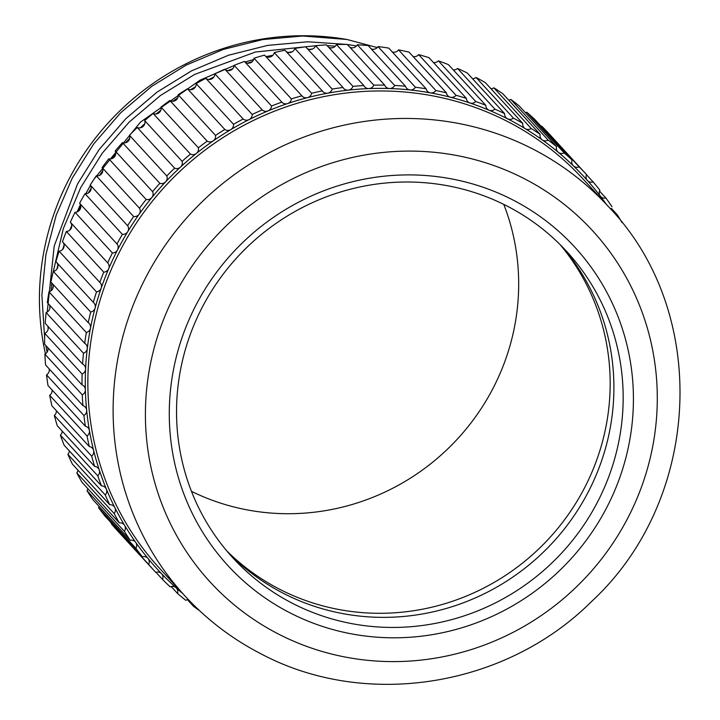 <?xml version="1.0" encoding="UTF-8"?>
<svg xmlns="http://www.w3.org/2000/svg" width="720" height="720" viewBox="0 0 720 720"><rect width="100%" height="100%" fill="white"/><g stroke="black" fill="none" stroke-linecap="round" stroke-linejoin="round"><path stroke-width="1.08" d="M83.484 353.232L46.116 312.561A293.184 283.977 -42.6 0 0 45.216 323.388L82.593 364.068A293.184 283.977 -42.6 0 1 83.484 353.232A5.553 5.382 137.4 0 0 84.672 343.305A293.184 283.977 -42.6 0 1 86.355 332.541A5.553 5.382 137.4 0 0 88.245 322.695A293.184 283.977 -42.6 0 1 90.702 312.057A5.553 5.382 137.4 0 0 93.303 302.355A293.184 283.977 -42.6 0 1 96.507 291.897A5.553 5.382 137.4 0 0 99.801 282.384A293.184 283.977 -42.6 0 1 103.752 272.16A5.553 5.382 137.4 0 0 107.712 262.881A293.184 283.977 -42.6 0 1 112.383 252.945A5.553 5.382 137.4 0 0 117 243.963A293.184 283.977 -42.6 0 1 122.364 234.36A5.553 5.382 137.4 0 0 127.611 225.711A293.184 283.977 -42.6 0 1 133.641 216.504A5.553 5.382 137.4 0 0 139.482 208.233A293.184 283.977 -42.6 0 1 146.16 199.458A5.553 5.382 137.4 0 0 152.568 191.619A293.184 283.977 -42.6 0 1 159.849 183.33A5.553 5.382 137.4 0 0 166.797 175.95A293.184 283.977 -42.6 0 1 174.636 168.183A5.553 5.382 137.4 0 0 182.088 161.307A293.184 283.977 -42.6 0 1 190.449 154.107A5.553 5.382 137.4 0 0 198.36 147.771A293.184 283.977 -42.6 0 1 207.198 141.174A5.553 5.382 137.4 0 0 215.532 135.405A293.184 283.977 -42.6 0 1 224.811 129.456A5.553 5.382 137.4 0 0 233.514 124.29A293.184 283.977 -42.6 0 1 243.18 119.007A5.553 5.382 137.4 0 0 252.216 114.471A293.184 283.977 -42.6 0 1 262.215 109.881A5.553 5.382 137.4 0 0 271.539 105.993A293.184 283.977 -42.6 0 1 281.817 102.132A5.553 5.382 137.4 0 0 291.384 98.919A293.184 283.977 -42.6 0 1 301.887 95.796A5.553 5.382 137.4 0 0 311.634 93.267A293.184 283.977 -42.6 0 1 322.317 90.9A5.553 5.382 137.4 0 0 332.199 89.082A293.184 283.977 -42.6 0 1 342.999 87.489A5.553 5.382 137.4 0 0 352.962 86.373A293.184 283.977 -42.6 0 1 363.834 85.563A5.553 5.382 137.4 0 0 373.824 85.167A293.184 283.977 -42.6 0 1 384.696 85.131A5.553 5.382 137.4 0 0 394.668 85.464A293.184 283.977 -42.6 0 1 405.495 86.211A5.553 5.382 137.4 0 0 415.395 87.255A293.184 283.977 -42.6 0 1 426.105 88.785A5.553 5.382 137.4 0 0 435.888 90.54A293.184 283.977 -42.6 0 1 446.436 92.835A5.553 5.382 137.4 0 0 456.039 95.301A293.184 283.977 -42.6 0 1 466.371 98.352A5.553 5.382 137.4 0 0 475.749 101.511A293.184 283.977 -42.6 0 1 485.802 105.309A5.553 5.382 137.4 0 0 494.91 109.134A293.184 283.977 -42.6 0 1 504.648 113.652A5.553 5.382 137.4 0 0 513.423 118.134A293.184 283.977 -42.6 0 1 522.783 123.363A5.553 5.382 137.4 0 0 531.198 128.475A293.184 283.977 -42.6 0 1 540.135 134.361A5.553 5.382 137.4 0 0 548.136 140.085A293.184 283.977 -42.6 0 1 556.605 146.619A5.553 5.382 137.4 0 0 564.156 152.91A293.184 283.977 -42.6 0 1 572.112 160.047A5.553 5.382 137.4 0 0 579.168 166.887A293.184 283.977 -42.6 0 1 586.557 174.6A5.553 5.382 137.4 0 0 593.091 181.935A293.184 283.977 -42.6 0 1 599.886 190.179A5.553 5.382 137.4 0 0 605.853 197.982A293.184 283.977 -42.6 0 1 612.027 206.712M82.125 374.031L44.748 333.36A293.184 283.977 -42.6 0 0 44.64 344.205L82.008 384.876A293.184 283.977 -42.6 0 1 82.125 374.031A5.553 5.382 137.4 0 0 82.593 364.068M82.26 394.83L44.892 354.159A293.184 283.977 -42.6 0 0 45.567 364.95L82.935 405.63A293.184 283.977 -42.6 0 1 82.26 394.83A5.553 5.382 137.4 0 0 82.008 384.876M83.907 415.512L46.539 374.841A293.184 283.977 -42.6 0 0 47.988 385.533L85.365 426.213A293.184 283.977 -42.6 0 1 83.907 415.512A5.553 5.382 137.4 0 0 82.935 405.63M87.057 435.978L49.68 395.298A293.184 283.977 -42.6 0 0 51.912 405.846L89.28 446.517A293.184 283.977 -42.6 0 1 87.057 435.978A5.553 5.382 137.4 0 0 85.365 426.213M91.674 456.111L54.306 415.44A293.184 283.977 -42.6 0 0 57.294 425.772L94.662 466.443A293.184 283.977 -42.6 0 1 91.674 456.111A5.553 5.382 137.4 0 0 89.28 446.517M97.758 475.821L60.39 435.141A293.184 283.977 -42.6 0 0 64.125 445.212L101.493 485.883A293.184 283.977 -42.6 0 1 97.758 475.821A5.553 5.382 137.4 0 0 94.662 466.443M105.264 494.991L67.887 454.32A293.184 283.977 -42.6 0 0 72.351 464.058L109.728 504.738A293.184 283.977 -42.6 0 1 105.264 494.991A5.553 5.382 137.4 0 0 101.493 485.883M114.156 513.531L76.779 472.851A293.184 283.977 -42.6 0 0 81.945 482.229L119.322 522.9A293.184 283.977 -42.6 0 1 114.156 513.531A5.553 5.382 137.4 0 0 109.728 504.738M124.38 531.333L87.012 490.662A293.184 283.977 -42.6 0 0 92.853 499.617L130.221 540.288A293.184 283.977 -42.6 0 1 124.38 531.333A5.553 5.382 137.4 0 0 119.322 522.9M135.9 548.316L98.523 507.645A293.184 283.977 -42.6 0 0 105.012 516.132L142.389 556.812A293.184 283.977 -42.6 0 1 135.9 548.316A5.553 5.382 137.4 0 0 130.221 540.288M188.388 599.625A5.553 5.382 137.4 0 0 185.742 600.3A293.184 283.977 -42.6 0 1 177.525 593.46A5.553 5.382 137.4 0 0 170.217 586.89A293.184 283.977 -42.6 0 1 162.54 579.456A5.553 5.382 137.4 0 0 155.736 572.373A293.184 283.977 -42.6 0 1 155.106 571.68A293.184 283.977 -42.6 0 1 148.635 564.39A5.553 5.382 137.4 0 0 142.389 556.812M377.244 47.583L346.986 39.474A259.65 251.487 137.4 0 0 45.423 353.853M503.766 204.39A226.548 219.438 -42.6 0 1 443.826 452.583A226.548 219.438 -42.6 0 1 191.448 491.337M512.208 199.602A235.44 228.042 -42.6 0 1 605.241 510.39A235.44 228.042 -42.6 0 1 290.493 613.107A235.44 228.042 -42.6 0 1 197.46 302.31A235.44 228.042 -42.6 0 1 512.208 199.602M293.175 603.675A226.548 219.438 137.4 0 0 574.785 537.552A226.548 219.438 137.4 0 0 566.685 251.451A226.548 219.438 137.4 0 0 506.529 205.776A226.548 219.438 137.4 0 0 224.919 271.899A226.548 219.438 137.4 0 0 233.028 558A226.548 219.438 137.4 0 0 293.175 603.675M272.934 55.26L266.265 56.565M253.683 59.544L245.007 61.992M234.153 65.511L200.034 80.172L140.418 122.148L94.086 179.073M90.414 185.31L85.815 193.707M80.415 204.615L77.139 211.905M71.766 225.378L71.532 226.008M335.313 46.197L327.141 45.63M319.689 45.342L255.411 52.02L194.724 74.394L160.353 95.571L129.132 122.121L102.303 153.153L80.775 187.434L63.324 228.618L53.037 272.556M51.741 282.969L51.048 290.826M356.454 45.99L347.337 44.469M347.256 44.46L307.827 41.778L267.75 45.378L228.501 55.233L191.502 70.884L157.122 92.061L125.91 118.611L99.081 149.634L77.544 183.924L54.207 246.006L47.205 312.057M47.934 326.412L48.159 329.049M561.969 246.483A226.548 219.438 -42.6 0 1 563.328 530.244A226.548 219.438 -42.6 0 1 283.905 593.595A226.548 219.438 -42.6 0 1 228.474 552.888M560.025 244.521A226.548 219.438 -42.6 0 1 558.702 527.283A226.548 219.438 -42.6 0 1 280.17 589.527A226.548 219.438 -42.6 0 1 226.683 550.782M199.593 610.704A293.184 283.977 -42.6 0 1 193.518 606.312A5.553 5.382 137.4 0 0 193.698 605.034M611.307 208.323L617.4 214.947A293.184 283.977 -42.6 0 1 622.017 222.597M117 243.963L79.623 203.283A293.184 283.977 -42.6 0 1 84.996 193.689L122.364 234.36M112.383 252.945L75.015 212.274A293.184 283.977 -42.6 0 0 70.344 222.21L107.712 262.881M103.752 272.16L66.375 231.48A293.184 283.977 -42.6 0 0 62.424 241.704L99.801 282.384M96.507 291.897L59.139 251.217A293.184 283.977 -42.6 0 0 55.926 261.684L93.303 302.355M90.702 312.057L53.325 271.386A293.184 283.977 -42.6 0 0 50.877 282.024L88.245 322.695M86.355 332.541L48.978 291.861A293.184 283.977 -42.6 0 0 47.304 302.625L84.672 343.305M148.635 564.39L111.267 523.71A293.184 283.977 -42.6 0 0 117.738 531.009L155.106 571.68M162.54 579.456L155.952 572.292M177.525 593.46L171.18 586.557M193.518 606.312L187.452 599.706M599.499 191.061L605.853 197.982M586.494 174.753L593.091 181.935M586.557 174.6L549.189 133.92A293.184 283.977 -42.6 0 0 541.791 126.207L579.168 166.887M572.112 160.047L534.735 119.376A293.184 283.977 -42.6 0 0 526.788 112.23L564.156 152.91M556.605 146.619L519.237 105.939A293.184 283.977 -42.6 0 0 510.768 99.405L548.136 140.085M127.611 225.711L90.234 185.04A293.184 283.977 -42.6 0 1 96.273 175.824L133.641 216.504M139.482 208.233L102.114 167.562A293.184 283.977 -42.6 0 1 108.792 158.787L146.16 199.458M152.568 191.619L115.2 150.939A293.184 283.977 -42.6 0 1 122.472 142.65L159.849 183.33M166.797 175.95L129.429 135.27A293.184 283.977 -42.6 0 1 137.268 127.512L174.636 168.183M182.088 161.307L144.711 120.627A293.184 283.977 -42.6 0 1 153.081 113.436L190.449 154.107M198.36 147.771L160.992 107.091A293.184 283.977 -42.6 0 1 169.83 100.503L207.198 141.174M215.532 135.405L178.164 94.734A293.184 283.977 -42.6 0 1 187.443 88.776L224.811 129.456M233.514 124.29L196.146 83.61A293.184 283.977 -42.6 0 1 205.812 78.327L243.18 119.007M252.216 114.471L214.848 73.791A293.184 283.977 -42.6 0 1 224.847 69.21L262.215 109.881M271.539 105.993L234.171 65.322A293.184 283.977 -42.6 0 1 244.449 61.452L281.817 102.132M291.384 98.919L254.007 58.239A293.184 283.977 -42.6 0 1 264.519 55.116L301.887 95.796M311.634 93.267L274.266 52.596A293.184 283.977 -42.6 0 1 284.949 50.229L322.317 90.9M332.199 89.082L294.831 48.411A293.184 283.977 -42.6 0 1 305.631 46.809L342.999 87.489M352.962 86.373L315.594 45.702A293.184 283.977 -42.6 0 1 326.457 44.883L363.834 85.563M373.824 85.167L336.456 44.496A293.184 283.977 -42.6 0 1 347.328 44.46L384.696 85.131M394.668 85.464L357.3 44.784A293.184 283.977 -42.6 0 1 368.118 45.531L405.495 86.211M415.395 87.255L378.018 46.575A293.184 283.977 -42.6 0 1 388.737 48.105L426.105 88.785M435.888 90.54L398.511 49.86A293.184 283.977 -42.6 0 1 409.059 52.164L446.436 92.835M456.039 95.301L418.662 54.621A293.184 283.977 -42.6 0 1 428.994 57.681L466.371 98.352M475.749 101.511L438.372 60.831A293.184 283.977 -42.6 0 1 448.434 64.629L485.802 105.309M494.91 109.134L457.542 68.454A293.184 283.977 -42.6 0 1 467.271 72.981L504.648 113.652M540.135 134.361L502.767 93.69A293.184 283.977 -42.6 0 0 493.83 87.795L531.198 128.475M79.623 203.283A5.553 5.382 -42.6 0 1 75.015 212.274M70.452 222.336A5.553 5.382 -42.6 0 1 66.375 231.48M63.063 242.406A5.553 5.382 -42.6 0 1 59.139 251.217M57.087 262.944A5.553 5.382 -42.6 0 1 53.325 271.386M52.551 283.842A5.553 5.382 -42.6 0 1 48.978 291.861M49.482 305.001A5.553 5.382 -42.6 0 1 46.116 312.561M47.898 326.304A5.553 5.382 -42.6 0 1 44.748 333.36M47.799 347.643A5.553 5.382 -42.6 0 1 44.892 354.159M49.185 368.901A5.553 5.382 -42.6 0 1 46.539 374.841M52.065 389.97A5.553 5.382 -42.6 0 1 49.68 395.298M56.403 410.733A5.553 5.382 -42.6 0 1 54.306 415.44M62.19 431.1A5.553 5.382 -42.6 0 1 60.39 435.141M69.39 450.945A5.553 5.382 -42.6 0 1 67.887 454.32M77.976 470.178A5.553 5.382 -42.6 0 1 76.779 472.851M87.885 488.691A5.553 5.382 -42.6 0 1 87.012 490.662M99.081 506.394A5.553 5.382 -42.6 0 1 98.523 507.645M111.501 523.188A5.553 5.382 -42.6 0 1 111.267 523.71M90.234 185.04A5.553 5.382 -42.6 0 1 84.996 193.689M541.791 126.207A5.553 5.382 -42.6 0 1 541.206 126.414M526.788 112.23A5.553 5.382 -42.6 0 1 525.447 112.698M510.768 99.405A5.553 5.382 -42.6 0 1 508.689 100.134M493.83 87.795A5.553 5.382 -42.6 0 1 491.013 88.776M102.114 167.562A5.553 5.382 -42.6 0 1 96.273 175.824M115.2 150.939A5.553 5.382 -42.6 0 1 108.792 158.787M129.429 135.27A5.553 5.382 -42.6 0 1 122.472 142.65M144.711 120.627A5.553 5.382 -42.6 0 1 137.268 127.512M160.992 107.091A5.553 5.382 -42.6 0 1 153.081 113.436M178.164 94.734A5.553 5.382 -42.6 0 1 169.83 100.503M196.146 83.61A5.553 5.382 -42.6 0 1 187.443 88.776M214.848 73.791A5.553 5.382 -42.6 0 1 205.812 78.327M234.171 65.322A5.553 5.382 -42.6 0 1 224.847 69.21M254.007 58.239A5.553 5.382 -42.6 0 1 244.53 61.542M274.266 52.596A5.553 5.382 -42.6 0 1 265.122 55.773M294.831 48.411A5.553 5.382 -42.6 0 1 286.074 51.453M315.594 45.702A5.553 5.382 -42.6 0 1 307.269 48.6M336.456 44.496A5.553 5.382 -42.6 0 1 328.608 47.223M357.3 44.784A5.553 5.382 -42.6 0 1 349.965 47.331M378.018 46.575A5.553 5.382 -42.6 0 1 371.25 48.933M398.511 49.86A5.553 5.382 -42.6 0 1 392.328 52.011M418.662 54.621A5.553 5.382 -42.6 0 1 413.1 56.556M438.372 60.831A5.553 5.382 -42.6 0 1 433.467 62.541M472.518 78.687A5.553 5.382 -42.6 0 0 476.055 77.463A293.184 283.977 -42.6 0 1 485.415 82.683L522.783 123.363M346.986 39.474L302.697 36L262.557 39.582L223.245 49.446L186.192 65.106L151.812 86.283L120.6 112.833L93.771 143.865L72.243 178.146L56.178 215.217L45.891 254.682L41.877 295.119L44.649 338.319M45.828 345.501L47.115 352.143M476.055 77.463L513.423 118.134M457.542 68.454A5.553 5.382 -42.6 0 1 453.303 69.93M332.406 47.808A287.631 278.595 137.4 0 0 330.48 47.862M312.354 49.095A287.631 278.595 137.4 0 0 309.285 49.41M292.194 51.822A287.631 278.595 137.4 0 0 288.405 52.497M272.124 56.007A287.631 278.595 137.4 0 0 267.849 57.087M252.297 61.632A287.631 278.595 137.4 0 0 247.689 63.153M232.83 68.67A287.631 278.595 137.4 0 0 228.033 70.65M213.84 77.103A287.631 278.595 137.4 0 0 208.962 79.533M195.435 86.877A287.631 278.595 137.4 0 0 190.566 89.748M177.714 97.965A287.631 278.595 137.4 0 0 172.962 101.25M160.794 110.295A287.631 278.595 137.4 0 0 156.222 113.958M144.756 123.813A287.631 278.595 137.4 0 0 140.436 127.8M129.699 138.447A287.631 278.595 137.4 0 0 125.685 142.713M115.695 154.125A287.631 278.595 137.4 0 0 112.05 158.598M102.834 170.766A287.631 278.595 137.4 0 0 99.594 175.374M91.188 188.28A287.631 278.595 137.4 0 0 88.38 192.933M80.811 206.586A287.631 278.595 137.4 0 0 78.471 211.194M71.775 225.585A287.631 278.595 137.4 0 0 69.903 230.031M64.134 245.196A287.631 278.595 137.4 0 0 62.721 249.345M57.924 265.329A287.631 278.595 137.4 0 0 56.961 269.01M53.19 285.903A287.631 278.595 137.4 0 0 52.632 288.882M49.959 306.936A287.631 278.595 137.4 0 0 49.752 308.727M182.664 593.469A289.854 280.746 -42.6 0 1 176.085 587.745A289.854 280.746 -42.6 0 1 161.514 573.642A289.854 280.746 -42.6 0 1 148.041 558.495A289.854 280.746 -42.6 0 1 135.729 542.385A289.854 280.746 -42.6 0 1 124.641 525.393A289.854 280.746 -42.6 0 1 114.84 507.609A289.854 280.746 -42.6 0 1 106.38 489.123A289.854 280.746 -42.6 0 1 99.297 470.034A289.854 280.746 -42.6 0 1 93.627 450.441A289.854 280.746 -42.6 0 1 89.406 430.443A289.854 280.746 -42.6 0 1 86.652 410.157A289.854 280.746 -42.6 0 1 85.374 389.673A289.854 280.746 -42.6 0 1 85.59 369.099A289.854 280.746 -42.6 0 1 87.3 348.552A289.854 280.746 -42.6 0 1 90.486 328.131A289.854 280.746 -42.6 0 1 95.13 307.944A289.854 280.746 -42.6 0 1 101.214 288.108A289.854 280.746 -42.6 0 1 108.702 268.704A289.854 280.746 -42.6 0 1 117.567 249.858A289.854 280.746 -42.6 0 1 127.746 231.642A289.854 280.746 -42.6 0 1 139.194 214.173A289.854 280.746 -42.6 0 1 151.848 197.532A289.854 280.746 -42.6 0 1 165.654 181.809A289.854 280.746 -42.6 0 1 180.522 167.085A289.854 280.746 -42.6 0 1 196.389 153.432A289.854 280.746 -42.6 0 1 213.156 140.931A289.854 280.746 -42.6 0 1 230.751 129.636A289.854 280.746 -42.6 0 1 249.084 119.61A289.854 280.746 -42.6 0 1 268.047 110.916A289.854 280.746 -42.6 0 1 287.55 103.581A289.854 280.746 -42.6 0 1 307.485 97.659A289.854 280.746 -42.6 0 1 327.753 93.168A289.854 280.746 -42.6 0 1 348.237 90.144A289.854 280.746 -42.6 0 1 368.856 88.596A289.854 280.746 -42.6 0 1 389.475 88.524A289.854 280.746 -42.6 0 1 410.004 89.946A289.854 280.746 -42.6 0 1 430.326 92.844A289.854 280.746 -42.6 0 1 450.333 97.2A289.854 280.746 -42.6 0 1 469.935 102.996A289.854 280.746 -42.6 0 1 489.015 110.205A289.854 280.746 -42.6 0 1 507.492 118.782A289.854 280.746 -42.6 0 1 525.249 128.691A289.854 280.746 -42.6 0 1 542.196 139.869A289.854 280.746 -42.6 0 1 558.261 152.271A289.854 280.746 -42.6 0 1 573.345 165.825A289.854 280.746 -42.6 0 1 587.367 180.45A289.854 280.746 -42.6 0 1 600.273 196.092A289.854 280.746 -42.6 0 1 606.285 204.264M583.182 179.127A287.631 278.595 137.4 0 0 506.817 121.14A287.631 278.595 137.4 0 0 149.283 205.092A287.631 278.595 137.4 0 0 159.57 568.332L184.833 595.827A287.631 278.595 -42.6 0 1 174.546 232.587A287.631 278.595 -42.6 0 1 532.08 148.635A287.631 278.595 -42.6 0 1 608.445 206.622L583.182 179.127M523.611 178.335A259.65 251.487 137.4 0 0 176.49 291.618A259.65 251.487 137.4 0 0 279.09 634.365A259.65 251.487 137.4 0 0 626.202 521.091A259.65 251.487 137.4 0 0 523.611 178.335M332.604 47.763L330.282 47.835M312.498 49.032L309.132 49.383M292.311 51.75L288.27 52.47M272.232 55.926L267.714 57.069M252.387 61.542L247.563 63.135M232.911 68.571L227.907 70.632M213.912 76.995L208.827 79.524M195.498 86.769L190.44 89.748M177.768 97.848L172.827 101.259M160.839 110.169L156.087 113.976M144.792 123.687L140.31 127.827M129.726 138.321L125.559 142.749M115.713 153.999L111.924 158.643M102.843 170.631L99.477 175.428M91.188 188.154L88.272 192.996M80.811 206.46L78.363 211.266M71.766 225.459L69.804 230.112M64.116 245.07L62.631 249.444M57.906 265.194L56.88 269.118M53.172 285.75L52.56 289.017M49.941 306.72L49.698 308.934M184.833 595.827C206.928 619.812 232.542 639.261 261.657 654.174C366.174 709.452 505.935 686.961 591.534 601.542C702.108 499.401 710.487 312.246 608.445 206.622"/></g></svg>
